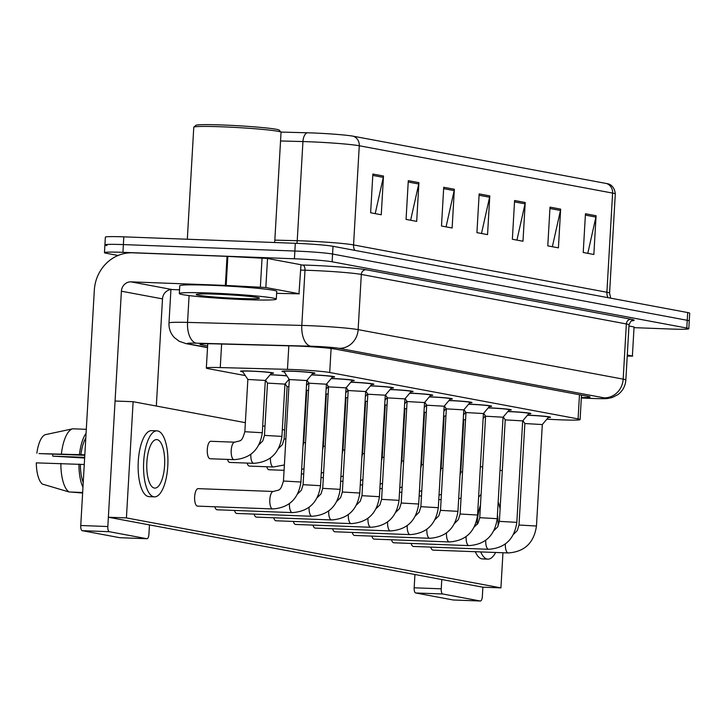 <?xml version="1.0" encoding="UTF-8"?>
<svg xmlns="http://www.w3.org/2000/svg" width="726" height="726" viewBox="0 0 726 726"><rect width="100%" height="100%" fill="white"/><g stroke="black" fill="none" stroke-linecap="round" stroke-linejoin="round"><path stroke-width="1.09" d="M270.163 374.716A16.507 0.835 3.3 0 1 270.635 374.734A16.507 0.835 3.3 0 1 286.815 375.787M242.765 371.794A16.507 0.835 3.3 0 1 240.551 371.24A16.507 0.835 3.3 0 1 251.005 371.068A16.507 0.835 3.3 0 1 273.52 373.146A16.507 0.835 3.3 0 1 271.252 373.436M507.91 411.479A16.507 0.835 3.3 0 1 508.382 411.497A16.507 0.835 3.3 0 1 530.887 413.575A16.507 0.835 3.3 0 1 528.619 413.865M488.28 407.812A16.507 0.835 3.3 0 1 488.752 407.83A16.507 0.835 3.3 0 1 511.258 409.909A16.507 0.835 3.3 0 1 508.99 410.199M468.651 404.146A16.507 0.835 3.3 0 1 469.123 404.164A16.507 0.835 3.3 0 1 491.629 406.242A16.507 0.835 3.3 0 1 489.36 406.533M449.022 400.48A16.507 0.835 3.3 0 1 449.494 400.498A16.507 0.835 3.3 0 1 472 402.576A16.507 0.835 3.3 0 1 469.731 402.866M429.393 396.813A16.507 0.835 3.3 0 1 429.865 396.832A16.507 0.835 3.3 0 1 452.371 398.901A16.507 0.835 3.3 0 1 450.102 399.191M409.763 393.147A16.507 0.835 3.3 0 1 410.235 393.165A16.507 0.835 3.3 0 1 432.741 395.234A16.507 0.835 3.3 0 1 430.473 395.525M390.134 389.481A16.507 0.835 3.3 0 1 390.606 389.499A16.507 0.835 3.3 0 1 413.112 391.568A16.507 0.835 3.3 0 1 410.843 391.858M370.505 385.805A16.507 0.835 3.3 0 1 370.977 385.824A16.507 0.835 3.3 0 1 393.483 387.902A16.507 0.835 3.3 0 1 391.214 388.192M350.876 382.139A16.507 0.835 3.3 0 1 351.348 382.157A16.507 0.835 3.3 0 1 373.854 384.235A16.507 0.835 3.3 0 1 371.585 384.526M331.247 378.473A16.507 0.835 3.3 0 1 331.718 378.491A16.507 0.835 3.3 0 1 354.224 380.569A16.507 0.835 3.3 0 1 351.956 380.86M311.617 374.807A16.507 0.835 3.3 0 1 312.089 374.825A16.507 0.835 3.3 0 1 334.595 376.903A16.507 0.835 3.3 0 1 332.326 377.193M284.22 371.884A16.507 0.835 3.3 0 1 282.006 371.331A16.507 0.835 3.3 0 1 292.46 371.158A16.507 0.835 3.3 0 1 314.966 373.237A16.507 0.835 3.3 0 1 312.697 373.527M527.539 415.145A16.507 0.835 3.3 0 1 528.011 415.163A16.507 0.835 3.3 0 1 550.517 417.241A16.507 0.835 3.3 0 1 548.248 417.532M546.841 419.192L556.769 419.664A29.14 1.47 -176.7 0 0 561.634 419.873A29.14 1.47 -176.7 0 0 580.092 419.564A29.14 1.47 -176.7 0 0 578.077 418.902L329.713 372.502A29.14 1.47 -176.7 0 0 287.469 369.352L220.259 367.574A29.14 1.47 -176.7 0 0 206.338 368.028A29.14 1.47 -176.7 0 0 208.353 368.69L245.297 375.587M485.05 416.27L485.594 416.297M118.093 255.479L106.477 253.31A29.14 1.47 3.3 0 1 104.462 252.648A29.14 1.47 3.3 0 1 122.921 252.339L294.42 258.783L294.865 251.033A29.14 1.47 3.3 0 1 332.572 254.036L687.241 320.302A29.14 1.47 3.3 0 1 689.255 320.956A29.14 1.47 3.3 0 0 687.241 320.302L332.572 254.036A29.14 1.47 3.3 0 0 294.865 251.033L123.375 244.589L294.865 251.033L295.31 243.292A29.14 1.47 3.3 0 1 333.016 246.295L687.685 312.552A29.14 1.47 3.3 0 1 689.7 313.215L688.811 328.706A29.14 1.47 3.3 0 1 670.343 329.014L634.361 327.662M106.922 245.56A29.14 1.47 3.3 0 1 104.916 244.898A29.14 1.47 3.3 0 1 123.375 244.589A29.14 1.47 3.3 0 0 104.916 244.898L105.361 237.157A29.14 1.47 3.3 0 1 123.819 236.848L295.31 243.292M372.865 174.04L370.632 212.772L381.259 214.76L383.491 176.028L372.865 174.04M375.206 213.635L383.301 177.371A7.768 7.215 -79.4 0 0 383.491 176.028M408.293 180.656L406.061 219.397L416.688 221.385L418.92 182.643L408.293 180.656M410.635 220.25L418.739 183.987A7.768 7.215 -79.4 0 0 418.92 182.643M443.722 187.281L441.49 226.013L452.126 228L454.358 189.268L443.722 187.281M446.063 226.866L454.167 190.602A7.768 7.215 -79.4 0 0 454.358 189.268M585.455 213.753L583.223 252.494L593.85 254.481L596.082 215.74L585.455 213.753M587.797 253.347L595.892 217.083A7.768 7.215 -79.4 0 0 596.082 215.74M550.018 207.137L547.785 245.869L558.421 247.856L560.653 209.124L550.018 207.137M552.359 246.731L560.463 210.467A7.768 7.215 -79.4 0 0 560.653 209.124M514.589 200.521L512.356 239.253L522.983 241.241L525.216 202.5L514.589 200.521M516.93 240.106L525.034 203.843A7.768 7.215 -79.4 0 0 525.216 202.5M479.16 193.896L476.928 232.638L487.554 234.616L489.787 195.884L479.16 193.896M481.501 233.491L489.596 197.227A7.768 7.215 -79.4 0 0 489.787 195.884M280.917 132.078L307.116 132.776A31.853 1.615 3.3 0 1 353.308 136.216L606.646 183.542A31.853 1.615 3.3 0 1 608.379 183.959C607.598 183.66 614.441 184.785 615.294 193.969A38.85 1.969 -176.7 0 0 612.608 193.089A9.71 9.021 -79.4 0 0 606.646 183.542M581.363 397.539A29.14 1.47 -176.7 0 0 590.057 396.986A29.14 1.47 -176.7 0 0 588.042 396.332L335.067 349.07A29.14 1.47 -176.7 0 0 292.823 345.921L213.852 343.825A29.14 1.47 -176.7 0 0 199.931 344.278A29.14 1.47 -176.7 0 0 201.937 344.941L207.609 346.003M294.42 258.783A29.14 1.47 3.3 0 1 332.127 261.787L686.796 328.043A29.14 1.47 3.3 0 1 688.811 328.706M513.563 534.282L517.302 530.561L519.008 525.025L524.862 423.53L542.304 424.556M527.448 415.254A14.565 0.735 3.3 0 1 528.719 415.299A14.565 0.735 3.3 0 1 548.584 417.132A14.565 0.735 3.3 0 1 548.566 417.16L542.313 424.547L536.46 526.023L519.008 525.025M463.787 419.791L465.566 419.61M505.242 419.882L522.675 420.889L528.936 413.484A14.565 0.735 3.3 0 0 528.955 413.457L528.973 413.067M507.819 411.588A14.565 0.735 3.3 0 1 509.089 411.633A14.565 0.735 3.3 0 1 528.955 413.457M483.652 413.275L485.603 416.207L503.045 417.223M488.19 407.921A14.565 0.735 3.3 0 1 489.46 407.967A14.565 0.735 3.3 0 1 509.325 409.791A14.565 0.735 3.3 0 1 509.307 409.818L503.054 417.214L497.201 518.691L479.75 517.683L478.044 523.228L474.305 526.949M465.983 412.55L483.425 413.539L477.572 515.024L460.121 514.017L458.415 519.553L454.676 523.283M468.56 404.255A14.565 0.735 3.3 0 1 469.831 404.291A14.565 0.735 3.3 0 1 489.696 406.124A14.565 0.735 3.3 0 1 489.678 406.152L483.425 413.548M440.491 510.351L446.345 408.865L463.796 409.872L457.943 511.358L440.491 510.351L438.785 515.887L435.046 519.607M448.931 400.58A14.565 0.735 3.3 0 1 450.202 400.625A14.565 0.735 3.3 0 1 470.067 402.458A14.565 0.735 3.3 0 1 470.049 402.485L463.796 409.881M444.158 416.125L445.936 415.944M420.744 468.315L421.507 464.731L424.519 412.441L426.307 412.277M401.115 464.649L401.877 461.064L404.89 408.774L406.678 408.611M627.291 355.05L632.391 356.003L634.061 326.954L632.391 356.003M628.961 326.001L634.061 326.954M453.414 599.994A4.855 1.788 -87.8 0 1 453.314 599.994A4.855 1.788 -87.8 0 1 453.215 599.985L480.294 601.001A4.855 1.788 92.2 0 0 480.394 601.019A4.855 1.788 92.2 0 0 482.345 596.491L482.881 587.198L108.365 517.23L115.071 401.024L133.121 401.705L126.415 517.91L500.931 587.878L502.955 552.749M415.662 592.97A4.855 1.788 -87.8 0 1 414.165 587.797L441.245 588.813A4.855 1.788 92.2 0 0 442.733 593.986L415.662 592.97L453.215 599.985M424.293 412.105L421.788 455.629M414.936 574.502L414.165 587.797M442.733 593.986L480.294 601.001M441.245 588.813L441.78 579.52M627.228 356.103L632.718 356.112M265.843 287.523L225.359 285.409L227.038 256.36L267.522 258.474L265.843 287.523L298.976 293.712L300.981 264.772L298.976 293.712M267.522 258.474L300.646 264.663M227.038 256.36L132.658 252.811A38.85 36.073 -79.4 0 0 94.326 290.191L80.749 525.506L107.829 526.532L121.396 291.208A9.71 9.021 100.6 0 1 130.979 281.86L225.359 285.409M119.999 537.703A4.855 1.788 -87.8 0 1 119.899 537.712A4.855 1.788 -87.8 0 1 119.808 537.703L146.879 538.719A4.855 1.788 92.2 0 0 146.979 538.728A4.855 1.788 92.2 0 0 148.93 534.209L149.465 524.907M107.829 526.532A4.855 1.788 92.2 0 0 109.327 531.704L82.247 530.679L119.808 537.703M82.247 530.679A4.855 1.788 -87.8 0 1 80.749 525.506M109.327 531.704L146.879 538.719M156.326 406.034L162.497 298.885A9.71 9.021 100.6 0 1 172.089 289.538L179.54 289.819M276.624 293.358L299.312 293.821M210.095 293.023A48.56 2.459 3.3 0 1 276.288 299.13A48.56 2.459 3.3 0 1 245.524 299.638A48.56 2.459 3.3 0 1 179.322 293.54A48.56 2.459 3.3 0 1 210.095 293.023M179.322 293.54L179.776 285.79A48.56 2.459 3.3 0 1 210.54 285.273A48.56 2.459 3.3 0 1 276.733 291.38L276.288 299.13M187.317 239.235L193.778 127.25A43.705 2.214 3.3 0 1 193.842 127.141A43.705 2.214 3.3 0 1 221.466 126.787A43.705 2.214 3.3 0 1 280.998 132.168A43.705 2.214 3.3 0 1 281.044 132.286L274.691 242.511M193.842 127.141L195.893 125.326A41.763 2.114 3.3 0 1 222.292 124.981A41.763 2.114 3.3 0 1 279.174 130.126L280.998 132.168M239.362 298.486A31.672 1.606 3.3 0 1 196.238 294.429A31.672 1.606 3.3 0 1 216.257 294.175A31.672 1.606 3.3 0 1 259.391 298.068A31.672 1.606 3.3 0 1 239.362 298.486M209.977 458.741A8.739 3.213 92.2 0 0 210.159 458.759L234.071 459.658A8.739 3.213 -87.8 0 1 233.699 459.585A8.739 3.213 -87.8 0 1 231.213 450.329A8.739 3.213 -87.8 0 1 234.734 442.188L210.812 441.29A8.739 3.213 92.2 0 0 207.282 449.666A8.739 3.213 92.2 0 0 209.977 458.741M227.492 459.413A8.739 3.213 92.2 0 0 229.607 462.408A8.739 3.213 92.2 0 0 229.788 462.426L253.701 463.324A8.739 3.213 -87.8 0 1 253.329 463.252A8.739 3.213 -87.8 0 1 250.824 454.358M247.121 463.079A8.739 3.213 92.2 0 0 249.236 466.074A8.739 3.213 92.2 0 0 249.417 466.092L273.33 466.99A8.739 3.213 -87.8 0 1 272.958 466.918A8.739 3.213 -87.8 0 1 270.453 458.024M266.751 466.745A8.739 3.213 92.2 0 0 268.865 469.74A8.739 3.213 92.2 0 0 269.047 469.758L284.075 470.321M198.334 488.671A8.739 3.213 92.2 0 0 198.162 488.643A8.739 3.213 92.2 0 0 194.632 497.029A8.739 3.213 92.2 0 0 197.327 506.095A8.739 3.213 92.2 0 0 197.508 506.122L272.686 508.944A8.739 3.213 -87.8 0 1 272.513 508.926A8.739 3.213 -87.8 0 1 272.314 508.872A8.739 3.213 -87.8 0 1 269.827 499.579A8.739 3.213 -87.8 0 1 273.348 491.475A8.739 3.213 -87.8 0 1 273.52 491.493M214.842 506.766A8.739 3.213 92.2 0 0 216.956 509.77A8.739 3.213 92.2 0 0 217.138 509.788L292.315 512.61A8.739 3.213 -87.8 0 1 292.142 512.592A8.739 3.213 -87.8 0 1 291.943 512.538A8.739 3.213 -87.8 0 1 289.438 503.644M234.471 510.432A8.739 3.213 92.2 0 0 236.585 513.436A8.739 3.213 92.2 0 0 236.767 513.454L311.944 516.277A8.739 3.213 -87.8 0 1 311.772 516.259A8.739 3.213 -87.8 0 1 311.572 516.204A8.739 3.213 -87.8 0 1 309.067 507.311M254.1 514.108A8.739 3.213 92.2 0 0 256.214 517.103A8.739 3.213 92.2 0 0 256.396 517.121L331.573 519.943A8.739 3.213 -87.8 0 1 331.401 519.925A8.739 3.213 -87.8 0 1 331.201 519.87A8.739 3.213 -87.8 0 1 328.696 510.977M273.729 517.774A8.739 3.213 92.2 0 0 275.844 520.769A8.739 3.213 92.2 0 0 276.025 520.787L351.202 523.609A8.739 3.213 -87.8 0 1 351.03 523.591A8.739 3.213 -87.8 0 1 350.83 523.537A8.739 3.213 -87.8 0 1 348.326 514.643M293.358 521.44A8.739 3.213 92.2 0 0 295.473 524.435A8.739 3.213 92.2 0 0 295.654 524.453L370.832 527.276A8.739 3.213 -87.8 0 1 370.659 527.257A8.739 3.213 -87.8 0 1 370.46 527.203A8.739 3.213 -87.8 0 1 367.955 518.31M312.988 525.107A8.739 3.213 92.2 0 0 315.102 528.101A8.739 3.213 92.2 0 0 315.284 528.12L390.461 530.942A8.739 3.213 -87.8 0 1 390.289 530.924A8.739 3.213 -87.8 0 1 390.089 530.869A8.739 3.213 -87.8 0 1 387.584 521.976M352.246 532.439A8.739 3.213 92.2 0 0 354.361 535.434A8.739 3.213 92.2 0 0 354.542 535.452L429.719 538.284A8.739 3.213 -87.8 0 1 429.547 538.265A8.739 3.213 -87.8 0 1 429.347 538.211A8.739 3.213 -87.8 0 1 426.843 529.318M371.875 536.106A8.739 3.213 92.2 0 0 373.99 539.1A8.739 3.213 92.2 0 0 374.171 539.119L449.349 541.95A8.739 3.213 -87.8 0 1 449.176 541.932A8.739 3.213 -87.8 0 1 448.977 541.877A8.739 3.213 -87.8 0 1 446.472 532.984M391.505 539.772A8.739 3.213 92.2 0 0 393.619 542.767A8.739 3.213 92.2 0 0 393.801 542.785L468.978 545.616A8.739 3.213 -87.8 0 1 468.805 545.598A8.739 3.213 -87.8 0 1 468.606 545.544A8.739 3.213 -87.8 0 1 466.101 536.65M411.134 543.438A8.739 3.213 92.2 0 0 413.248 546.433A8.739 3.213 92.2 0 0 413.43 546.46L488.607 549.283A8.739 3.213 -87.8 0 1 488.435 549.264A8.739 3.213 -87.8 0 1 488.235 549.21A8.739 3.213 -87.8 0 1 485.73 540.316M332.617 528.773A8.739 3.213 92.2 0 0 334.731 531.768A8.739 3.213 92.2 0 0 334.913 531.786L410.09 534.617A8.739 3.213 -87.8 0 1 409.918 534.59A8.739 3.213 -87.8 0 1 409.718 534.536A8.739 3.213 -87.8 0 1 407.213 525.651M430.763 547.105A8.739 3.213 92.2 0 0 432.877 550.099A8.739 3.213 92.2 0 0 433.059 550.127L508.236 552.949A8.739 3.213 -87.8 0 1 508.064 552.931A8.739 3.213 -87.8 0 1 507.864 552.876A8.739 3.213 -87.8 0 1 505.36 543.983M502.301 470.675L499.996 470.239M482.672 467.009L480.367 466.573M461.291 463.006L460.738 462.907M441.662 459.34L441.109 459.24M422.033 455.674L421.479 455.574M402.404 452.008L401.85 451.908M382.774 448.341L382.221 448.241M363.145 444.675L362.592 444.575M343.516 441.009L342.962 440.909M323.887 437.342L323.333 437.233M304.258 433.676L303.704 433.567M284.628 430.01L282.323 429.574M264.999 426.334L262.694 425.908M245.37 422.668L133.121 401.705M500.931 587.878L482.881 587.198M126.415 517.91L108.365 517.23M498.081 526.159A24.285 8.93 92.2 0 0 497.428 514.87M481.093 494.47A33.024 12.142 92.2 0 0 478.597 497.337M475.312 551.715A33.024 12.142 92.2 0 0 481.837 558.857A33.024 12.142 92.2 0 0 482.491 558.929L487.908 559.138A33.024 12.142 92.2 0 0 495.613 552.477M480.476 505.078A33.024 12.142 92.2 0 0 477.064 524.599M480.721 551.914A33.024 12.142 92.2 0 0 487.246 559.065A33.024 12.142 92.2 0 0 487.908 559.138M500.096 509.026A33.024 12.142 92.2 0 0 498.172 501.884M154.339 488.053A24.285 8.93 92.2 0 0 154.819 488.108A24.285 8.93 92.2 0 0 164.63 464.84A24.285 8.93 92.2 0 0 157.134 439.638A24.285 8.93 92.2 0 0 156.644 439.584A24.285 8.93 92.2 0 0 146.843 462.852A24.285 8.93 92.2 0 0 154.339 488.053M84.688 457.353L52.762 456.146A19.42 7.142 92.2 0 0 52.644 454.095M85.804 437.914A28.169 10.355 92.2 0 0 80.904 454.676L39.041 453.587L84.806 455.302M84.833 454.821L80.904 454.676M60.857 463.406A32.053 11.779 92.2 0 0 69.106 491.983L42.426 484.088A25.256 9.284 92.2 0 1 36.3 462.861L84.27 464.504M80.35 464.359A28.169 10.355 92.2 0 0 83.227 482.572M156.979 430.845L151.562 430.645A33.024 12.142 92.2 0 0 138.221 462.29A33.024 12.142 92.2 0 0 148.422 496.566A33.024 12.142 92.2 0 0 149.075 496.648L154.493 496.847A33.024 12.142 92.2 0 0 167.833 465.203A33.024 12.142 92.2 0 0 157.633 430.926A33.024 12.142 92.2 0 0 156.979 430.845A33.024 12.142 92.2 0 0 143.639 462.498A33.024 12.142 92.2 0 0 153.839 496.775A33.024 12.142 92.2 0 0 154.493 496.847M86.076 433.204A32.053 11.779 92.2 0 0 79.47 454.403M78.916 464.086A32.053 11.779 92.2 0 0 82.955 487.282M52.762 456.146L84.643 458.052M36.863 453.178A25.256 9.284 92.2 0 1 45.275 434.674L72.745 428.812L86.303 429.32M72.745 428.812A32.053 11.779 92.2 0 0 61.42 453.723M82.655 492.491L69.106 491.983M70.594 492.037L82.628 493.018M415.417 515.941L419.156 512.22L420.862 506.684L426.716 405.199L444.158 406.224M429.302 396.913A14.565 0.735 3.3 0 1 430.572 396.959A14.565 0.735 3.3 0 1 450.438 398.792A14.565 0.735 3.3 0 1 450.419 398.819L450.456 398.402M407.095 401.551L424.529 402.558L430.79 395.153A14.565 0.735 3.3 0 0 430.808 395.125L430.827 394.735M409.673 393.247A14.565 0.735 3.3 0 1 410.943 393.292A14.565 0.735 3.3 0 1 430.808 395.125M385.506 394.944L387.457 397.875L404.908 398.873L399.055 500.359L381.604 499.352L379.898 504.888L376.159 508.608M390.043 389.581A14.565 0.735 3.3 0 1 391.314 389.626A14.565 0.735 3.3 0 1 411.179 391.459A14.565 0.735 3.3 0 1 411.161 391.486L404.908 398.883M381.486 460.983L382.248 457.398L385.261 405.108L387.049 404.945M361.857 457.316L362.619 453.732L365.632 401.442L367.42 401.269M346.012 397.784L347.79 397.603M367.837 394.218L385.279 395.207L379.426 496.693L361.975 495.686L360.268 501.221L356.53 504.942M370.414 385.914A14.565 0.735 3.3 0 1 371.685 385.96A14.565 0.735 3.3 0 1 391.55 387.793A14.565 0.735 3.3 0 1 391.532 387.82L385.279 395.207M342.345 492.019L348.199 390.534L365.65 391.532L359.797 493.027L342.345 492.019L340.639 497.555L336.9 501.276M350.785 382.248A14.565 0.735 3.3 0 1 352.056 382.293A14.565 0.735 3.3 0 1 371.921 384.127A14.565 0.735 3.3 0 1 371.903 384.154L365.65 391.541M322.716 488.353L328.569 386.858L346.021 387.865L340.167 489.36L322.716 488.353L321.01 493.889L317.271 497.609M331.156 378.582A14.565 0.735 3.3 0 1 332.426 378.627A14.565 0.735 3.3 0 1 352.291 380.46A14.565 0.735 3.3 0 1 352.273 380.488L352.31 380.061M297.642 493.943L301.381 490.222L303.087 484.687L308.94 383.192L326.391 384.217M311.527 374.915A14.565 0.735 3.3 0 1 312.797 374.961A14.565 0.735 3.3 0 1 332.662 376.794A14.565 0.735 3.3 0 1 332.644 376.821L326.391 384.208L320.538 485.694L303.087 484.687M289.32 379.544L306.762 380.551L313.015 373.146A14.565 0.735 3.3 0 0 313.033 373.119L313.051 372.728M198.162 488.643L273.348 491.475C279.809 489.478 280.209 491.702 283.458 481.02L289.311 379.526L283.948 371.476A14.565 0.735 3.3 0 1 283.939 371.449A14.565 0.735 3.3 0 1 293.168 371.295A14.565 0.735 3.3 0 1 313.033 373.119M325.865 393.347L326.373 394.109L328.161 393.937M302.969 446.308L303.731 442.733L306.744 390.434L308.532 390.27M278.657 448.323L282.396 444.602L284.102 439.067L287.115 386.767L288.903 386.604M259.028 444.657L262.767 440.936L264.473 435.391L267.486 383.101L284.937 384.127M270.072 374.825A14.565 0.735 3.3 0 1 271.352 374.861A14.565 0.735 3.3 0 1 286.906 375.923M247.865 379.453L265.308 380.46L271.569 373.055A14.565 0.735 3.3 0 0 271.578 373.028L271.597 372.638M234.734 442.188C241.195 440.183 241.595 442.415 244.844 431.725L247.856 379.435L242.493 371.385A14.565 0.735 3.3 0 1 242.484 371.349A14.565 0.735 3.3 0 1 251.722 371.195A14.565 0.735 3.3 0 1 271.578 373.028M579.475 394.726L578.077 418.902M221.621 344.033L220.259 367.574M288.83 345.812L287.469 369.352M331.101 348.48L329.713 372.502M354.76 250.352A9.71 9.021 100.6 0 1 353.553 244.925L606.891 292.251A38.85 1.969 3.3 0 1 609.577 293.132L615.294 193.969M307.116 132.776A9.71 5.082 91.5 0 0 302.942 141.561L297.224 240.723A38.85 1.969 3.3 0 1 303.277 240.914A38.85 1.969 3.3 0 1 353.553 244.925L359.27 145.754A38.85 1.969 -176.7 0 0 302.942 141.561L280.545 140.962M353.308 136.216A9.71 9.021 100.6 0 1 359.27 145.754L612.608 193.089L606.891 292.251A9.71 9.021 100.6 0 0 608.098 297.687M333.016 246.295L332.127 261.787M687.685 312.552L686.796 328.043M123.819 236.848L122.921 252.339M274.827 240.125L297.224 240.723A9.71 5.082 -88.5 0 1 296.88 243.355M479.078 195.258L489.596 197.227M514.507 201.882L525.034 203.843M549.945 208.498L560.463 210.467M585.374 215.114L595.892 217.083M443.65 188.642L454.167 190.602M408.212 182.017L418.739 183.987M372.783 175.402L383.301 177.371M589.793 398.338A19.42 3.902 92.7 0 0 589.993 398.374L581.335 397.957L589.793 398.338A19.42 0.98 -176.7 0 0 593.033 398.474A19.42 0.98 -176.7 0 0 603.996 397.83L338.969 348.317A19.42 0.98 -176.7 0 0 313.832 346.311A19.42 0.98 -176.7 0 0 310.801 346.211L196.546 343.189A19.42 0.98 -176.7 0 0 188.615 343.933L207.527 347.464M170.919 289.574L168.995 323.006A38.85 1.969 3.3 0 1 187.553 322.398L301.807 325.42A38.85 1.969 3.3 0 1 307.86 325.62A38.85 1.969 3.3 0 1 358.136 329.622L623.171 379.135A38.85 1.969 3.3 0 1 625.848 380.016L629.034 324.821A38.85 1.969 -176.7 0 0 626.347 323.941L361.321 274.428A38.85 1.969 -176.7 0 0 311.046 270.426A38.85 1.969 -176.7 0 0 304.993 270.226L300.673 270.108M300.972 264.981L302.742 265.026A43.705 2.214 3.3 0 1 366.113 269.754L631.139 319.268A4.855 4.51 -79.4 0 0 626.347 323.941L623.171 379.135A19.42 18.041 100.6 0 1 603.996 397.83M302.742 265.026A4.855 2.541 -88.5 0 1 304.993 270.226L301.807 325.42A19.42 10.164 91.5 0 0 310.801 346.211M631.139 319.268A43.705 2.214 3.3 0 1 631.747 320.838M338.969 348.317A19.42 18.041 100.6 0 0 358.136 329.622L361.321 274.428A4.855 4.51 -79.4 0 1 366.113 269.754M196.546 343.189A19.42 10.164 91.5 0 1 187.553 322.398L189.096 295.591M188.615 343.933A19.42 18.041 100.6 0 1 186.165 343.661L207.518 347.645M625.848 380.016C625.367 386.132 622.672 391.033 617.772 394.717L612.172 397.53C605.43 398.991 607.934 398.737 593.423 398.52L589.993 398.374A19.42 3.902 92.7 0 0 590.193 398.356M202 343.852L201.937 344.941M460.003 475.648L460.765 472.063L462.553 471.9M493.934 530.615L497.673 526.894L499.379 521.359L516.83 522.357C514.371 539.173 504.969 548.139 488.607 549.283M440.373 471.982L441.136 468.397L442.924 468.234M421.507 464.731L423.294 464.567M401.877 461.064L403.665 460.901M121.396 291.208L162.497 298.885M130.979 281.86L172.089 289.538M227.846 256.396L226.167 285.445M260.371 287.06L262.05 258.011M420.862 506.684L438.313 507.692C435.854 524.499 426.452 533.474 410.09 534.617M395.788 512.275L399.527 508.554L401.233 503.018L418.684 504.025C416.234 520.832 406.823 529.808 390.461 530.942M382.248 457.398L384.036 457.235M362.619 453.732L364.407 453.568M342.227 453.641L342.99 450.066L344.777 449.902M283.458 481.02L300.918 482.019C298.459 498.835 289.048 507.801 272.686 508.944M322.598 449.975L323.36 446.399L325.148 446.236M303.731 442.733L305.519 442.57M284.102 439.067L285.89 438.894M264.473 435.391L281.924 436.399C279.465 453.205 270.063 462.181 253.701 463.324M244.844 431.725L262.295 432.732C259.835 449.539 250.434 458.514 234.071 459.658M581.499 395.107L580.092 419.564M207.745 343.725L206.338 368.028M610.675 298.168L609.577 293.132M632.11 320.71L632.128 320.701C631.62 320.075 630.585 321.455 629.034 324.821M104.462 252.648L104.916 244.898M168.995 323.006C168.768 328.542 170.51 333.361 174.231 337.454L179.131 341.256L186.165 343.661M508.236 552.949C524.599 551.805 534 542.839 536.46 526.023M524.862 423.539L522.911 420.608M458.669 498.835L461.046 497.963M483.144 418.53L485.385 415.88M463.27 419.02L463.778 419.782L460.765 472.063M441.109 499.66L438.785 499.57M522.684 420.871L516.83 522.357M503.281 416.942L505.232 419.873L499.379 521.359M468.978 545.616C485.34 544.473 494.742 535.498 497.201 518.691M485.603 416.198L479.75 517.683M449.349 541.95C465.711 540.806 475.113 531.831 477.572 515.024M464.023 409.609L465.974 412.54L460.121 514.017M429.719 538.284C446.082 537.14 455.483 528.165 457.943 511.358M446.345 408.874L444.394 405.943M439.039 495.168L441.417 494.297M463.515 414.864L465.756 412.214M444.149 416.107L441.136 468.397M421.479 495.994L419.156 495.903M444.149 416.116L443.64 415.354M419.41 491.493L421.788 490.631M443.885 411.197L446.127 408.547M401.85 492.328L399.527 492.237M424.519 412.45L424.011 411.678M399.781 487.827L402.159 486.964M424.256 407.531L426.498 404.881M382.221 488.662L379.898 488.571M404.89 408.783L404.382 408.012M453.314 599.994L480.394 601.019M119.899 537.712L146.979 538.728M450.419 398.819L444.167 406.215L438.313 507.692M426.716 405.208L424.764 402.277M424.538 402.54L418.684 504.025M405.135 398.61L407.086 401.542L401.233 503.018M370.832 527.276C387.194 526.141 396.605 517.166 399.055 500.359M387.457 397.866L381.604 499.352M380.152 484.16L382.529 483.289M404.627 403.865L406.869 401.215M362.592 484.995L360.268 484.904M385.261 405.117L384.753 404.346M360.523 480.494L362.9 479.623M384.998 400.198L387.239 397.549M342.962 481.329L340.639 481.238M365.632 401.442L365.124 400.679M340.893 476.828L343.271 475.957M365.369 396.532L367.61 393.873M345.494 397.013L346.003 397.775L342.99 450.066M323.333 477.654L321.01 477.572M351.202 523.609C367.565 522.475 376.975 513.5 379.426 496.693M365.877 391.278L367.828 394.209L361.975 495.686M331.573 519.943C347.935 518.809 357.346 509.833 359.797 493.027M348.199 390.534L346.248 387.611M311.944 516.277C328.306 515.142 337.717 506.167 340.167 489.36M346.021 387.875L352.273 380.488M328.569 386.867L326.618 383.945M292.315 512.61C308.677 511.467 318.088 502.501 320.538 485.694M308.94 383.201L306.989 380.27M306.762 380.533L300.918 482.019M321.264 473.161L323.642 472.29M345.739 392.866L347.981 390.207M326.373 394.1L323.36 446.399M303.704 473.987L301.381 473.906M301.635 469.495L304.012 468.624M326.11 389.2L328.352 386.541M306.744 390.443L306.236 389.68M273.33 466.99L284.383 464.958M306.481 385.533L308.722 382.874M287.115 386.776L285.173 383.845M289.093 379.208L284.946 384.118L281.924 436.399M267.486 383.11L265.544 380.179M265.317 380.442L262.295 432.732"/></g></svg>
